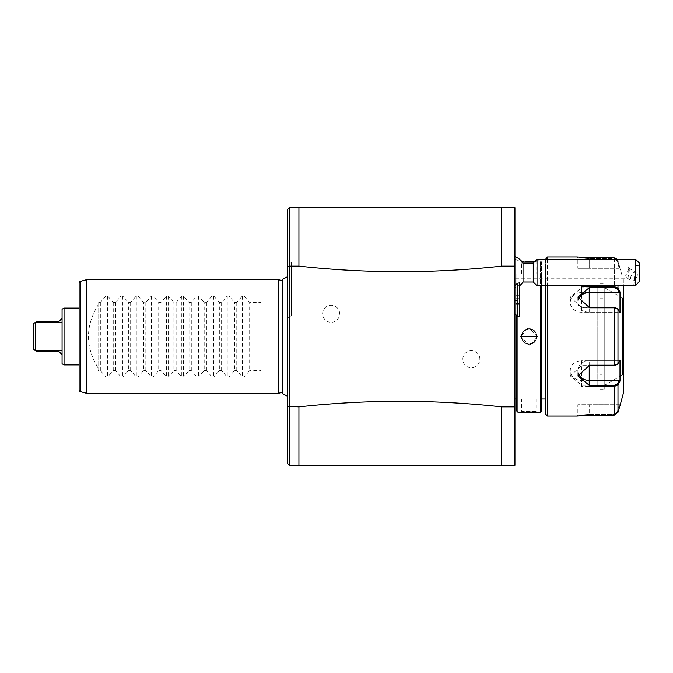 <?xml version="1.0" encoding="UTF-8"?>
<svg xmlns="http://www.w3.org/2000/svg" width="673" height="673" viewBox="0 0 673 673"><rect width="100%" height="100%" fill="white"/><g stroke="black" fill="none" stroke-linecap="round" stroke-linejoin="round"><path stroke-width="0.5" stroke-dasharray="3.37 2.52" d="M514.938 266.113L514.938 207.654L501.671 207.654L501.671 266.113L514.938 266.113L514.938 465.346L501.671 465.346L501.671 406.887L514.938 406.887M514.938 336.5L514.938 273.97L514.938 336.5M514.938 287.607L514.938 256.59L514.938 313.761L514.938 287.607L519.295 284.839L519.295 285.991L519.295 282.828M298.93 266.113L289.449 266.113L289.449 207.654L298.93 207.654L298.93 266.113C366.491 273.541 434.068 273.541 501.671 266.113M287.556 406.383L287.556 266.626L289.457 266.113L289.449 406.887L287.556 406.383L287.556 463.453L289.449 465.346L501.671 465.346M501.671 406.887C434.068 399.459 366.491 399.459 298.93 406.887L289.449 406.887L289.449 465.346M479.883 359.239A8.53 8.53 0 0 0 471.361 350.709A8.53 8.53 0 0 0 462.831 359.239A8.53 8.53 0 0 0 471.361 367.761A8.53 8.53 0 0 0 479.883 359.239M339.663 313.761A8.53 8.53 0 0 0 331.141 305.239A8.53 8.53 0 0 0 322.611 313.761A8.53 8.53 0 0 0 331.141 322.291A8.53 8.53 0 0 0 339.663 313.761M298.93 207.654L501.671 207.654M287.556 266.626L287.556 209.547L289.457 207.654M298.93 406.887L298.93 465.346M287.556 309.454L287.556 396.313L287.556 309.454M282.567 311.288L282.567 392.241L282.567 311.288M282.332 393.495L282.332 280.691M278.462 279.657L278.462 393.343M261.031 316.091L261.031 356.909L261.031 302.396L249.666 302.396L244.021 295.943L242.415 295.943L236.77 302.396L234.507 302.396L228.862 295.943L227.255 295.943L221.61 302.396L219.348 302.396L213.703 295.943L212.096 295.943L206.451 302.396L204.188 302.396L198.543 295.943L196.937 295.943L191.292 302.396L189.029 302.396L183.384 295.943L181.777 295.943L176.141 302.396L173.87 302.396L168.233 295.943L166.618 295.943L160.982 302.396L158.71 302.396L153.074 295.943L151.467 295.943L145.822 302.396L143.559 302.396L137.915 295.943L136.308 295.943L130.663 302.396L128.4 302.396L122.755 295.943L121.148 295.943L115.504 302.396L113.241 302.396L107.596 295.943L105.989 295.943L100.344 302.396L98.073 302.396L98.073 367.921C85.278 346.974 85.278 326.026 98.073 305.079M98.073 367.921L98.073 370.604L100.344 370.604L105.989 377.057L107.596 377.057L113.241 370.604L113.241 302.396M121.148 295.943L121.148 377.057L115.504 370.604L113.241 370.604M121.148 377.057L122.755 377.057L128.4 370.604L128.4 302.396M136.308 295.943L136.308 377.057L130.663 370.604L128.4 370.604M136.308 377.057L137.915 377.057L143.559 370.604L143.559 302.396M151.467 295.943L151.467 377.057L145.822 370.604L143.559 370.604M151.467 377.057L153.074 377.057L158.71 370.604L158.71 302.396M166.618 295.943L166.618 377.057L160.982 370.604L158.71 370.604M166.618 377.057L168.233 377.057L173.87 370.604L173.87 302.396M181.777 295.943L181.777 377.057L176.141 370.604L173.87 370.604M181.777 377.057L183.384 377.057L189.029 370.604L189.029 302.396M196.937 295.943L196.937 377.057L191.292 370.604L189.029 370.604M196.937 377.057L198.543 377.057L204.188 370.604L204.188 302.396M212.096 295.943L212.096 377.057L206.451 370.604L204.188 370.604M212.096 377.057L213.703 377.057L219.348 370.604L219.348 302.396M227.255 295.943L227.255 377.057L221.61 370.604L219.348 370.604M227.255 377.057L228.862 377.057L234.507 370.604L234.507 302.396M242.415 295.943L242.415 377.057L236.77 370.604L234.507 370.604M242.415 377.057L244.021 377.057L249.666 370.604L249.666 302.396M261.031 356.909L261.031 370.604L249.666 370.604M100.344 370.604L100.344 302.396M98.073 302.396L98.073 370.604M115.504 370.604L115.504 302.396M130.663 370.604L130.663 302.396M145.822 370.604L145.822 302.396M160.982 370.604L160.982 302.396M176.141 370.604L176.141 302.396M191.292 370.604L191.292 302.396M206.451 370.604L206.451 302.396M221.61 370.604L221.61 302.396M236.77 370.604L236.77 302.396M261.031 302.396L261.031 370.604M79.128 308.074L79.128 364.926M64.044 364.926L64.044 308.074M62.076 363.782L62.076 309.218M62.076 350.751L62.076 354.688L62.076 350.751L35.543 350.751L35.543 322.249L37.436 321.341L33.65 323.528L37.436 321.341L59.039 321.341L62.076 318.312M33.65 323.528L33.65 349.472L37.436 351.659L59.039 351.659L62.076 354.688M33.65 349.472L37.436 351.659M35.543 322.249L62.076 322.249M291.35 262.605L291.35 315.654L291.35 262.605L287.556 260.417M287.556 317.841L291.35 315.654M516.83 336.5L516.83 273.97L516.83 336.5M516.83 411.153L516.83 315.654M517.974 412.297L517.974 260.703L516.83 261.847M540.326 412.297L540.326 260.703L535.363 260.914L537.491 260.703L536.726 261.469L536.726 273.97L521.567 273.97L536.726 273.97L521.567 273.97L521.567 261.469L536.726 261.469L521.567 261.469L521.18 260.745L517.974 260.703L517.974 316.226M541.471 411.153L541.471 261.847L540.326 260.703L540.326 285.781M520.809 412.297L521.567 411.531L536.726 411.531L521.567 411.531L521.567 399.03L536.726 399.03L536.726 411.531L537.491 412.297M526.824 411.859L524.528 411.969M522.896 412.086L522.021 412.17M521.6 412.213L520.995 412.271M527.279 261.149L531.123 261.149M521.567 336.5L536.726 336.5L520.809 336.5L529.146 344.921M530.618 344.786L537.483 336.593M536.726 336.5L537.491 336.5L529.146 328.079M527.674 328.214L520.809 336.407M541.471 261.847L541.471 285.781M541.471 336.5L541.471 273.97L541.471 336.5M545.635 336.5L545.635 273.97L545.635 336.5M545.635 259.248L545.635 285.781M545.635 414.189L545.635 258.811M547.528 259.248L547.528 285.781M589.22 414.383L614.323 414.383L617.25 412.112L614.323 414.383L589.22 414.383L577.846 415.325L589.22 414.383L589.22 404.717L577.846 404.717L589.22 404.717L589.22 414.383M617.982 384.931L617.982 412.305L617.25 412.112L619.202 404.717L589.22 404.717L619.202 404.717L617.25 412.112L617.982 412.305L614.323 415.132L614.323 386.42L617.982 384.931L617.25 384.148L619.202 380.455L581.64 380.455A11.365 9.843 0 0 1 570.267 370.604A11.365 9.843 0 0 1 581.64 360.762L581.64 365.599L570.267 375.913L581.64 385.293L614.323 385.293L617.25 384.148M619.202 380.455L619.993 381.137L619.993 360.072L617.982 363.874L616.872 364.892L614.323 365.599L581.64 365.212L581.64 386.42L589.22 386.42M617.25 308.537L619.202 312.238L581.64 312.238A11.365 9.843 180 0 1 570.267 302.396A11.365 9.843 180 0 1 581.64 292.545L581.64 287.708L570.267 297.087L581.64 307.401L614.323 307.401L617.982 309.126L619.993 312.928L619.202 312.238L589.22 312.238A11.365 9.843 180 0 1 577.846 302.396A11.365 9.843 180 0 1 578.258 299.754M623.324 393.343L623.324 279.657L617.242 259.248M617.25 260.888L614.323 258.617L589.22 258.617L577.846 257.675L589.22 258.617L614.323 258.617L617.25 260.888L619.202 268.283L617.25 260.888L617.982 260.695L617.25 260.888M577.266 256.943L577.956 257.044M578.149 257.078L580.925 257.423M584.593 257.725L585.19 257.759M587.689 257.852L614.323 257.868L617.982 260.695L619.993 268.283L619.202 268.283L620.279 268.283M618.352 288.759L617.982 288.069L617.25 288.852L614.323 287.708L581.64 287.708L581.64 286.58L581.64 307.788L614.323 307.788L617.982 309.126L617.982 363.874L614.323 365.212L581.64 365.212M599.828 386.42L604.758 386.42M584.593 415.275L582.868 415.392M547.528 416.082L547.528 256.918M604.758 286.58L599.828 286.58M616.88 308.116L619.993 312.928L619.993 291.863L619.202 292.545L581.64 292.545M617.25 364.463L619.202 360.762L617.25 364.463L617.982 363.874L616.88 364.884M619.993 404.717L619.202 404.717L619.993 404.717M623.324 279.657L623.324 285.781M578.258 373.246A11.365 9.843 0 0 1 577.846 370.604A11.365 9.843 0 0 1 589.22 360.762L619.202 360.762L619.993 360.072L619.202 360.762L581.64 360.762M619.202 268.283L577.846 268.283L589.22 268.283L589.22 258.617L589.22 268.283L619.202 268.283M617.982 285.781L617.982 260.695L617.982 288.069L614.323 286.58L614.323 287.708M619.757 291.426L619.454 290.845M619.454 382.155L619.757 381.574M623.324 375.719L623.324 297.281L623.324 375.719A0.757 0.757 180 0 0 622.567 374.962L622.475 298.038L622.475 374.962L604.758 385.2L604.758 287.8L604.758 385.2M604.758 287.8L622.567 298.038L622.567 374.962L622.567 298.038A0.757 0.757 -0 0 0 623.324 297.281M604.758 298.711L604.758 389.179L604.758 298.711L599.828 298.711L599.828 385.385L599.828 374.289L604.758 374.289M599.828 374.289L599.828 298.711M597.178 287.615L597.178 385.385L597.178 287.615L599.828 287.615M597.178 385.385L599.828 385.385M619.202 292.545L617.25 288.852M536.726 399.03L521.567 399.03L536.726 399.03M521.878 338.637L522.77 340.588M524.191 342.229L525.992 343.39M528.078 344.004L530.215 344.004M532.301 343.39L534.11 342.237M535.531 340.597L536.423 338.628M536.423 334.363L535.531 332.403M534.11 330.771L532.309 329.61M530.215 328.996L528.078 328.996M525.992 329.61L524.191 330.771M522.77 332.403L521.878 334.372M523.022 281.987L523.022 264.573A17.052 14.301 0 0 0 514.938 259.155M517.402 316.226L517.402 285.68M523.022 263.042L523.022 264.573M533.243 263.042L533.243 281.987M537.029 285.781L537.029 259.248M635.564 259.248L635.564 265.557L639.35 265.759L639.35 263.042M639.35 281.331L639.35 265.759M633.756 285.781L635.564 265.557M630.643 278.294A4.736 2.81 118.6 0 1 632.645 273.566A4.736 2.81 118.6 0 1 636.254 272.304A4.736 2.81 118.6 0 1 637.339 274.643A4.736 2.81 118.6 0 1 635.337 279.371A4.736 2.81 118.6 0 1 631.728 280.624A4.736 2.81 118.6 0 1 630.643 278.294M627.985 270.706L628.843 268.266L627.985 266.828L627.985 278.201L626.689 277.89L625.722 275.61L627.985 270.706L627.985 266.828L514.938 266.828L514.938 278.201L514.938 266.828M628.843 268.266L636.254 272.304M628.733 272.792L628.733 268.359A4.736 2.81 118.6 0 1 629.297 270.26A4.736 2.81 -61.4 0 1 628.733 272.792L627.985 278.201L514.938 278.201M519.295 316.226L519.295 284.839M519.295 300.671L519.295 293.983L519.295 304.844L519.295 300.671L514.938 300.671L514.938 293.983L514.938 300.671M519.295 295.245L514.938 295.245M519.295 304.844L514.938 304.844M519.295 303.582L514.938 303.582M519.295 298.156L514.938 298.156M519.295 293.983L514.938 293.983M86.464 393.284L86.464 279.716M86.96 393.343L86.96 279.657M105.989 295.943L105.989 377.057M107.596 295.943L107.596 377.057M122.755 295.943L122.755 377.057M137.915 295.943L137.915 377.057M153.074 295.943L153.074 377.057M168.233 295.943L168.233 377.057M183.384 295.943L183.384 377.057M198.543 295.943L198.543 377.057M213.703 295.943L213.703 377.057M228.862 295.943L228.862 377.057M244.021 295.943L244.021 377.057M80.533 281.314L80.533 391.686M614.323 285.781L614.323 259.248M614.323 257.868L614.323 286.58M589.22 257.868L589.22 258.617L589.22 257.868M577.089 256.918L577.846 257.675L577.089 256.918L577.846 257.675L577.846 268.283M614.323 307.401L614.323 365.599M581.64 307.788L581.64 312.238M581.64 386.42L581.64 380.455M614.323 386.42L614.323 385.293M577.089 416.082L577.846 415.325L577.089 416.082L577.846 415.325L577.846 404.717M589.22 365.599L589.22 360.762M589.22 312.238L589.22 307.401M514.938 273.97L516.83 273.97M541.471 273.97L545.635 273.97M577.846 375.913L577.846 370.604M577.846 297.087L577.846 302.396M570.267 297.087L570.267 302.396M570.267 375.913L570.267 370.604M599.828 389.179L604.758 389.179M599.828 283.821L604.758 283.821M626.689 277.89L631.728 280.624"/><path stroke-width="1.01" d="M514.938 266.113L501.671 266.113L501.671 207.654L514.938 207.654L514.938 465.346L289.449 465.346L287.556 463.453L287.556 266.617L289.449 266.113L289.449 465.346M514.938 406.887L501.671 406.887L501.671 465.346M298.93 465.346L298.93 406.887C366.491 399.459 434.068 399.459 501.671 406.887M298.93 406.887L287.556 406.383M501.671 266.113C434.068 273.541 366.491 273.541 298.93 266.113L289.449 266.113L289.449 207.654L501.671 207.654M298.93 266.113L298.93 207.654M287.556 266.617L287.556 209.547L289.449 207.654M287.556 399.215L287.556 273.785L287.556 399.215M287.556 317.841L287.556 260.417L287.556 317.841M287.556 276.687L282.332 279.505L282.332 393.495L282.332 392.309L278.462 393.343L278.462 279.657L86.96 279.657A1.893 1.893 -0 0 0 86.464 279.716L80.533 281.314L79.128 283.14A1.893 1.893 0 0 1 80.533 281.314L80.533 391.686L86.464 393.284A1.893 1.893 180 0 0 86.96 393.343L278.462 393.343M282.332 280.691L278.462 279.657M64.044 364.926L79.128 364.926L79.128 389.86A1.893 1.893 180 0 0 80.533 391.686L79.128 389.86L79.128 283.14L79.128 308.074L64.044 308.074L62.076 309.218L62.076 363.782L64.044 364.926L64.044 308.074M62.076 318.312L59.039 321.341L37.436 321.341L35.543 322.249L62.076 322.249M37.436 351.659L33.65 349.472L33.65 323.528L35.543 322.249L35.543 350.751L37.436 351.659L59.039 351.659L62.076 354.688M33.65 349.472L35.543 350.751L62.076 350.751M35.543 322.249L33.65 323.528M516.83 315.654L516.83 411.153L517.974 412.297L540.326 412.297L540.326 285.781M517.974 316.226L517.974 412.297M531.123 261.149L527.279 261.149M537.483 336.593L520.809 336.5L537.491 336.5L521.567 336.5L536.726 336.5L536.423 334.363M537.491 412.297L526.824 411.859M524.528 411.969L522.896 412.086M522.021 412.17L521.6 412.213M529.146 344.921L530.618 344.786M529.146 328.079L527.674 328.214M520.809 336.407L521.567 336.5L521.878 338.637M541.471 285.781L541.471 411.153L540.326 412.297M547.528 259.248L547.528 256.918L545.635 259.248M545.635 285.781L545.635 414.189L547.528 416.082L577.089 416.082L589.22 415.132L614.323 415.132L617.982 412.305L620.279 404.717L617.982 412.305L617.982 384.931L614.323 386.42L589.22 386.42L589.22 365.212L614.323 365.212L617.982 363.874L619.993 360.072L619.993 381.137L617.982 384.931L617.25 384.148L614.323 385.293L589.22 385.293L577.846 375.913L589.22 365.599L614.323 365.599L617.25 364.463M547.528 285.781L547.528 416.082M617.982 285.781L617.982 288.069L619.993 291.863L619.993 312.928L617.982 309.126L614.323 307.788L589.22 307.788L589.22 286.58L614.323 286.58L617.982 288.069L617.25 288.852L619.202 292.545L589.22 292.545A11.365 9.843 180 0 0 578.258 299.754M617.242 259.248L614.323 257.868L589.22 257.868L577.266 256.943M547.528 256.918L577.089 256.918M616.88 364.884L617.982 363.874L617.982 309.126L616.88 308.116M617.25 308.537L614.323 307.401L589.22 307.401L577.846 297.087L589.22 287.708L614.323 287.708L617.25 288.852M580.925 257.423L582.532 257.574M582.902 257.608L584.593 257.725M585.19 257.759L587.689 257.852M617.25 384.148L619.202 380.455L589.22 380.455L589.22 386.42L599.828 386.42M604.758 386.42L614.314 386.42L614.323 385.293M614.323 386.42L614.323 415.132L584.593 415.275M582.868 415.392L577.089 416.082M614.323 285.781L614.323 286.58L604.758 286.58M599.828 286.58L589.22 286.58L589.22 292.545M589.169 286.58L581.64 286.58M623.324 285.781L623.324 393.343L620.279 404.717M619.202 380.455L619.757 381.574M589.22 380.455A11.365 9.843 0 0 1 578.258 373.246M619.757 291.426L619.202 292.545M619.454 290.845L618.352 288.759M617.982 384.931L619.454 382.155M522.77 340.588L524.191 342.229M525.992 343.39L528.078 344.004M530.215 344.004L532.301 343.39M534.11 342.237L535.531 340.597M536.423 338.628L536.726 336.5M535.531 332.403L534.11 330.771M532.309 329.61L530.215 328.996M528.078 328.996L525.992 329.61M524.191 330.771L522.77 332.403M521.878 334.372L521.567 336.5M514.938 256.59A17.052 17.052 0 0 1 523.022 263.042L523.022 281.987L533.243 281.987L537.029 285.781L633.756 285.781M517.402 283.308L517.402 316.226L519.295 316.226L519.295 282.828L517.402 283.308L514.938 285.579M533.243 281.987L533.243 263.042L537.029 259.248L635.564 259.248L635.564 285.663L639.35 281.331L639.35 263.042L635.564 259.248M537.029 259.248L537.029 285.781M635.564 285.663L634.016 285.781M86.96 279.657L86.96 393.343M86.464 279.716L86.464 393.284M614.323 365.599L614.323 307.401M614.323 259.248L614.323 257.868M614.323 286.58L614.323 287.708M287.556 396.313L282.332 393.495M541.471 399.03L545.635 399.03M514.938 399.03L516.83 399.03M519.295 285.991A17.052 17.052 0 0 0 523.022 281.987M514.938 313.761L517.402 316.226M523.022 263.042L533.243 263.042"/></g></svg>
